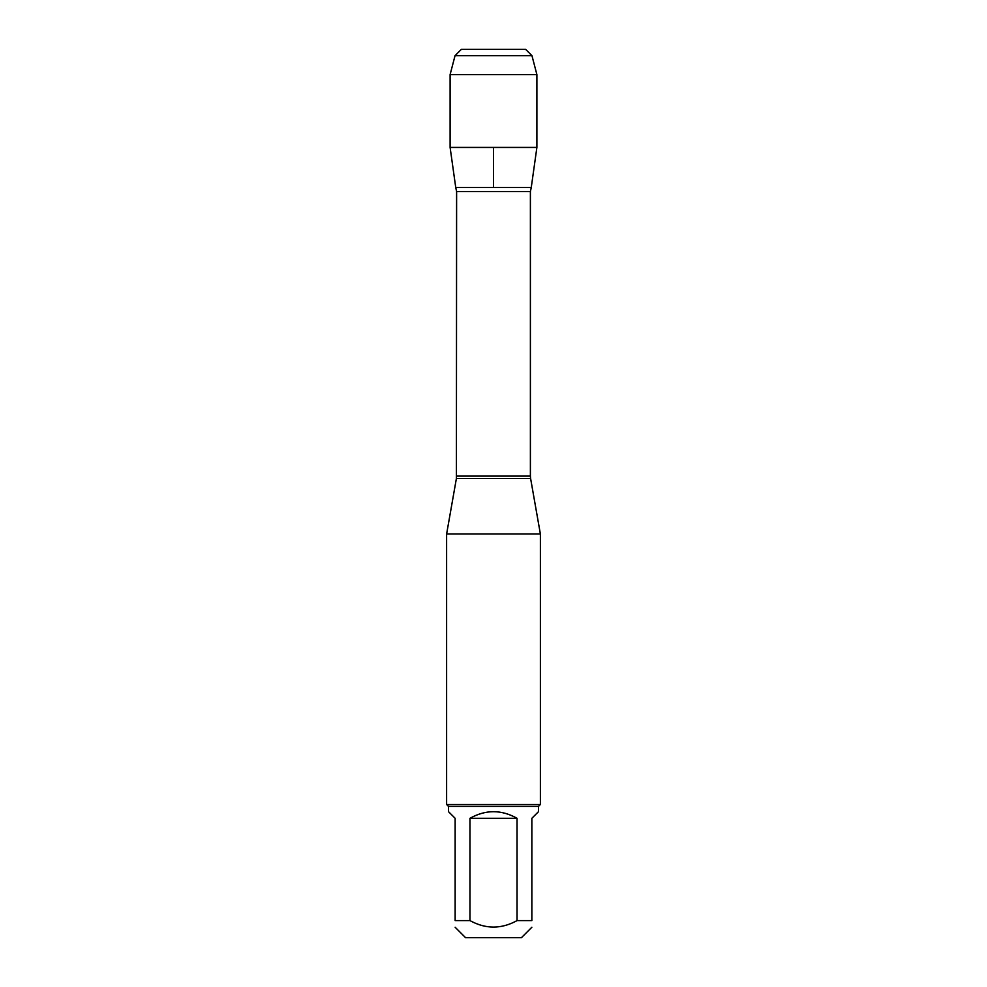 <?xml version="1.0" encoding="UTF-8"?>
<svg xmlns="http://www.w3.org/2000/svg" width="987" height="987" viewBox="0 0 987 987"><rect width="100%" height="100%" fill="white"/><g stroke="black" fill="none" stroke-linecap="round" stroke-linejoin="round"><path stroke-width="1.48" d="M456.611 476.104L530.389 476.104L530.389 191.589L531.265 187.456L455.735 187.456L456.611 191.589L456.401 478.473L530.599 478.473L540.382 534.004L446.617 534.004L446.617 804.491L540.382 804.491L540.382 534.004M531.857 927.249L521.457 937.65L465.543 937.65L455.143 927.249M517.04 818.297C501.347 809.5 485.653 809.5 469.96 818.297L517.04 818.297L517.04 920.6C501.347 929.236 485.653 929.236 469.96 920.6L455.143 920.6C455.143 929.236 455.143 929.236 455.143 920.6L455.143 818.297L448.493 811.647L448.493 806.367L538.507 806.367L538.507 811.647L531.857 818.297L531.857 920.6C531.857 929.236 531.857 929.236 531.857 920.6L517.04 920.6M469.96 818.297L469.96 920.6M538.507 806.367L540.382 804.491M536.891 147.433L531.265 187.456L455.735 187.456L450.109 147.433L536.891 147.433L536.891 74.58L450.109 74.58L450.109 147.433M455.044 55.667L461.361 49.35L525.639 49.35L531.956 55.667L455.044 55.667L450.109 74.58M531.956 55.667L536.891 74.58M493.5 187.456L493.5 147.433M493.5 49.35L461.361 49.35L455.044 55.667L450.109 74.58L450.109 147.433L455.735 187.456M530.389 191.589L456.611 191.589M456.401 478.473L446.617 534.004M530.599 478.473L530.389 476.104M448.493 806.367L446.617 804.491"/></g></svg>
